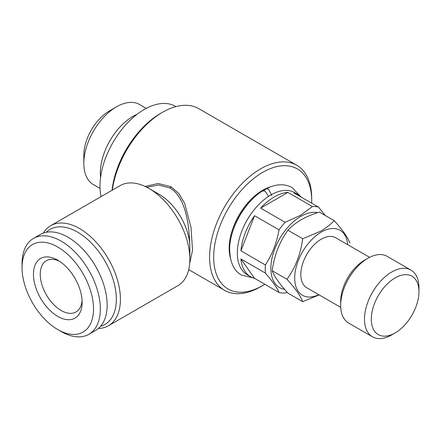 <?xml version="1.0" encoding="UTF-8"?>
<svg xmlns="http://www.w3.org/2000/svg" width="441" height="441" viewBox="0 0 441 441"><rect width="100%" height="100%" fill="white"/><g stroke="black" fill="none" stroke-linecap="round" stroke-linejoin="round"><path stroke-width="0.66" d="M253.051 277.869L241.508 275.09C233.879 270.917 229.921 262.246 229.64 249.071C229.656 228.636 244.523 202.017 262.615 190.876L265.08 191.08L268.382 195.991M271.854 195.534L268.481 189.117L266.138 188.842C275.724 183.897 284.362 183.462 292.052 187.546L300.227 196.157M391.718 334.895L395.125 332.933A33.698 19.454 -60 0 1 371.3 319.174A33.698 19.454 -60 0 1 395.125 277.907A33.698 19.454 -60 0 1 418.95 291.661A33.698 19.454 -60 0 1 395.125 332.933L391.718 334.895A38.51 22.232 -60 0 1 372.463 336.803A38.51 22.232 -60 0 1 366.565 305.944A38.51 22.232 -60 0 1 391.718 272.009A38.51 22.232 -60 0 1 410.973 270.101A38.51 22.232 -60 0 1 418.95 287.73L418.95 291.661M372.463 336.803L348.638 323.049A38.51 22.232 -60 0 1 340.661 305.42A38.51 22.232 -60 0 1 367.893 258.255L367.893 258.255A38.51 22.232 -60 0 1 387.148 256.348L410.973 270.101M340.661 305.42L340.661 301.49A33.698 19.454 -60 0 1 364.492 260.223L367.893 258.255L364.492 260.223M318.793 294.698A37.546 21.675 -60 0 1 294.72 276.661A37.546 21.675 -60 0 1 321.241 232.104A37.546 21.675 -60 0 1 347.673 244.678M302.691 238.763L320.844 231.095C326.108 227.98 330.541 224.491 334.135 220.61L319.361 212.082C312.647 214.161 306.594 216.718 301.209 219.756C295.889 222.909 291.457 226.404 287.923 230.235C279.5 241.866 274.263 255.372 272.202 270.757C274.236 276.347 279.473 283.806 287.923 293.122L302.691 301.65C300.657 296.06 295.42 288.601 286.97 279.285C295.393 267.654 300.63 254.148 302.691 238.763L287.923 230.235M319.163 294.913L302.691 301.65M231.316 236.53A47.413 27.375 -60 0 1 253.558 198.003M271.375 186.554A47.413 27.375 120 0 0 262.693 190.247A47.413 27.375 120 0 0 230.312 257.682M260.642 208.135A47.413 27.375 -60 0 1 274.269 196.929A47.413 27.375 -60 0 1 287.89 192.403L260.642 208.135L285.129 222.275A47.413 27.375 -60 0 0 279.037 229.855C276.728 242.765 272.185 254.474 265.41 264.969L240.924 250.83A47.413 27.375 -60 0 1 254.551 215.715L279.037 229.855M287.163 292.273L285.129 293.017A47.413 27.375 -60 0 1 279.037 292.477L254.551 278.337A47.413 27.375 -60 0 1 250.56 276.705L247.158 274.737A47.413 27.375 -60 0 1 239.887 236.745A47.413 27.375 -60 0 1 270.862 194.966A47.413 27.375 -60 0 1 294.571 192.618L297.973 194.58A47.413 27.375 -60 0 1 301.385 197.221M250.56 276.705A47.413 27.375 -60 0 1 240.924 258.955L265.41 273.089A47.413 27.375 -60 0 1 265.41 264.969M284.666 289.423A42.358 24.459 -60 0 1 272.069 257.853A42.358 24.459 -60 0 1 300.817 216.382A42.358 24.459 -60 0 1 317.641 212.645M287.89 192.403L312.377 206.542L300.426 215.373L285.129 222.275M265.41 273.089C272.136 280.79 276.678 287.251 279.037 292.477M46.327 232.264A54.877 31.68 60 0 1 77.533 232.104A54.877 31.68 60 0 1 114.384 284.169A54.877 31.68 60 0 1 100.598 326.257M43.317 233.085A57.765 33.351 60 0 1 50.693 225.709A57.765 33.351 60 0 1 79.573 228.57A57.765 33.351 60 0 1 117.312 279.467A57.765 33.351 60 0 1 108.453 325.756A57.765 33.351 60 0 1 98.376 328.457M145.139 186.46L158.087 183.495L170.954 186.708A1.924 1.114 -60.7 0 1 169.89 187.954L170.121 188.081C186.786 197.948 189.376 228.118 189.856 247.434A43.323 25.01 60 0 0 159.223 194.376L149.008 188.478A57.765 33.351 60 0 1 189.856 259.225A57.765 33.351 60 0 1 177.894 285.669L108.453 325.756M112.031 190.292A69.314 40.021 -60 0 1 160.579 113.414A69.314 40.021 -60 0 1 160.585 113.409L162.624 112.234A72.203 41.686 -60 0 1 198.726 108.657L296.754 165.254A72.203 41.686 -60 0 1 311.71 198.307L311.71 200.666A69.314 40.021 -60 0 1 311.66 203.152M112.323 190.126A72.203 41.686 -60 0 1 162.624 112.234L160.579 113.414M264.832 284.274A69.314 40.021 -60 0 1 262.698 285.559A69.314 40.021 -60 0 1 213.681 257.257A69.314 40.021 -60 0 1 262.693 172.365A69.314 40.021 -60 0 1 311.71 200.666M260.653 286.738L262.698 285.559A69.314 40.021 -60 0 1 262.693 285.559L260.653 286.738A72.203 41.686 -60 0 1 224.552 290.316A72.203 41.686 -60 0 1 213.483 232.457A72.203 41.686 -60 0 1 260.653 168.826A72.203 41.686 -60 0 1 296.754 165.254M170.954 186.708L178.925 193.621L184.68 203.439L191.008 227.358L192.53 250.372L189.691 263.327M169.89 187.954L158.484 184.988L146.792 187.265M100.587 177.464A46.211 26.68 -60 0 1 133.011 116.358A46.211 26.68 -60 0 1 137.041 114.318M83.829 163.424L83.829 155.171A36.101 20.843 -60 0 1 109.357 110.956L116.507 106.827A46.211 26.68 120 0 0 116.501 106.827A46.211 26.68 120 0 0 83.829 163.424A46.211 26.68 120 0 0 93.398 184.581L100.041 188.412M109.357 110.956L116.501 106.827A46.211 26.68 120 0 1 139.61 104.539L146.252 108.376M101.055 196.631A62.578 36.129 -60 0 1 144.246 109.478A62.578 36.129 -60 0 1 175.535 106.38L175.904 106.595M340.717 307.355L306.798 287.775A28.88 16.675 -60 0 1 302.372 264.633A28.88 16.675 -60 0 1 321.241 239.182A28.88 16.675 -60 0 1 335.678 237.749L369.597 257.335M82.065 300.282A29.602 17.094 60 0 1 75.995 311.98A29.602 17.094 60 0 1 61.194 310.514A29.602 17.094 60 0 1 41.851 284.428A29.602 17.094 60 0 1 46.393 260.708A29.602 17.094 60 0 1 59.557 261.304M57.788 260.207L57.788 260.207A34.42 19.873 60 0 1 82.125 302.361A34.42 19.873 60 0 1 57.788 316.412A34.42 19.873 60 0 1 33.45 274.258A34.42 19.873 60 0 1 57.788 260.207M61.194 331.544L57.788 329.576A50.544 29.183 60 0 1 22.05 267.676A50.544 29.183 60 0 1 57.788 247.043A50.544 29.183 60 0 1 93.531 308.943A50.544 29.183 60 0 1 57.788 329.576L61.194 331.544A55.357 31.961 60 0 0 88.873 334.284L95.68 330.353A55.357 31.961 60 0 0 104.164 285.994A55.357 31.961 60 0 0 68.002 237.214A55.357 31.961 60 0 0 40.324 234.474L33.516 238.405A55.357 31.961 60 0 1 61.194 241.144A55.357 31.961 60 0 1 97.356 289.924A55.357 31.961 60 0 1 88.873 334.284M22.05 267.676L22.05 263.746A55.357 31.961 60 0 1 33.516 238.405M50.693 225.709L120.128 185.617A57.765 33.351 60 0 1 149.008 188.478L159.223 194.376M254.551 215.715L240.924 250.83M240.924 258.955L254.551 278.337M325.359 215.544L318.468 207.083L293.987 192.949A47.413 27.375 -60 0 1 297.973 194.58M312.377 206.542A47.413 27.375 -60 0 1 318.468 207.083M263.398 190.628A47.413 27.375 -60 0 1 265.449 189.52M286.97 279.285L272.202 270.757M334.135 220.61C342.552 229.893 347.795 237.346 349.856 242.98M189.856 247.434L189.856 259.225M224.552 290.316L188.715 269.627"/></g></svg>
